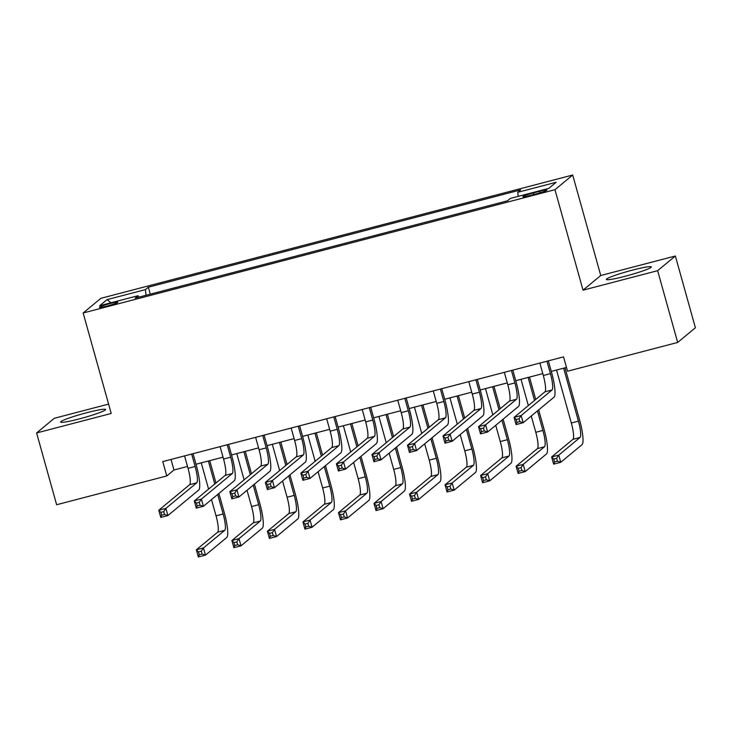 <?xml version="1.0" encoding="UTF-8"?>
<svg xmlns="http://www.w3.org/2000/svg" width="732" height="732" viewBox="0 0 732 732"><rect width="100%" height="100%" fill="white"/><g stroke="black" fill="none" stroke-linecap="round" stroke-linejoin="round"><path stroke-width="1.1" d="M79.385 418.878A23.332 2.013 -15.6 0 0 105.6 409.508A23.332 2.013 -15.6 0 0 86.861 412.683A23.332 2.013 -15.6 0 0 60.646 422.053A23.332 2.013 -15.6 0 0 79.385 418.878M625.101 276.275A23.332 2.013 -15.6 0 0 651.315 266.906A23.332 2.013 -15.6 0 0 632.576 270.09A23.332 2.013 -15.6 0 0 606.361 279.459A23.332 2.013 -15.6 0 0 625.101 276.275M107.092 306.049A9.571 0.824 -15.6 0 0 117.843 302.206A9.571 0.824 -15.6 0 0 110.157 303.515A9.571 0.824 -15.6 0 0 99.406 307.358A9.571 0.824 -15.6 0 0 107.092 306.049M108.592 404.101L54.324 418.283L36.6 432.96L56.639 504.732L166.777 475.956L173.96 469.999L187.511 466.458M572.698 175.021L100.879 298.308L83.155 312.985L554.975 189.698L572.698 175.021L600.752 275.497L583.029 290.174L657.638 270.675L675.362 255.999L600.752 275.497M675.362 255.999L695.4 327.771L677.676 342.448L657.638 270.675M677.676 342.448L567.538 371.225L563.53 356.877L162.769 461.599L166.777 475.956M539.576 191.327L533.326 192.964A9.278 0.796 -15.6 0 0 522.904 196.688A9.278 0.796 -15.6 0 0 530.352 195.426L536.602 193.788A9.278 0.796 -15.6 0 0 547.024 190.064A9.278 0.796 -15.6 0 0 539.576 191.327L539.996 192.845M518.183 196.377L517.78 192.296L520.681 189.899L148.349 287.2L150.289 294.154M517.78 192.296L556.155 182.277L548.78 188.38L510.405 198.409L507.505 200.806L135.173 298.107L138.074 295.71L99.698 305.729L107.073 299.626L145.448 289.598L148.349 287.2M36.6 432.96L111.209 413.461L83.155 312.985M583.029 290.174L554.975 189.698M195.993 464.244L223.04 457.18M231.522 454.956L258.57 447.893M267.052 445.678L294.099 438.605M302.581 436.391L329.629 429.327M338.111 427.104L365.158 420.04M373.631 417.826L400.678 410.753M409.161 408.538L436.208 401.475M444.69 399.26L471.737 392.187M480.219 389.973L507.267 382.9M515.749 380.686L542.796 373.622M551.278 371.408L566.476 367.437M171.014 459.44L173.96 469.999M145.448 289.598L146.007 295.271M138.815 297.155L138.074 295.71M107.073 299.626L111.026 302.774M539.85 363.063L543.318 375.498A14.96 2.827 -104.6 0 1 544.928 391.83L514.056 417.405L521.157 415.547L523.16 422.721L554.042 397.156A22.436 4.246 75.4 0 0 551.626 372.643L548.332 360.849M546.95 361.205L550.427 373.64A14.96 2.827 -104.6 0 1 552.038 389.973L521.157 415.547L519.006 418.768L516.161 419.509L516.966 422.382L519.812 421.641L519.006 418.768M519.812 421.641L523.16 422.721L516.06 424.578L514.056 417.405L516.161 419.509M516.06 424.578L516.966 422.382M556.54 370.026L571.326 422.995A14.96 2.827 -104.6 0 1 572.936 439.328L551.644 456.969L558.754 455.112L560.758 462.285L582.05 444.653A22.436 4.246 75.4 0 0 579.634 420.15L565.022 367.812M563.649 368.169L578.436 421.138A14.96 2.827 -104.6 0 1 580.046 437.471L558.754 455.112L556.594 458.333L553.758 459.074L554.554 461.947L557.4 461.206L556.594 458.333M557.4 461.206L560.758 462.285L553.648 464.143L551.644 456.969L553.758 459.074M553.648 464.143L554.554 461.947M504.321 372.35L507.788 384.776A14.96 2.827 -104.6 0 1 509.408 401.118L478.527 426.683L485.636 424.825L487.64 432.008L518.512 406.434A22.436 4.246 75.4 0 0 516.097 381.93L512.803 370.127M511.43 370.493L514.898 382.928A14.96 2.827 -104.6 0 1 516.508 399.26L485.636 424.825L483.477 428.055L480.64 428.796L481.436 431.67L484.282 430.928L483.477 428.055M484.282 430.928L487.64 432.008L480.531 433.866L478.527 426.683L480.64 428.796M480.531 433.866L481.436 431.67M468.791 381.628L472.259 394.063A14.96 2.827 -104.6 0 1 473.878 410.405L442.997 435.97L450.107 434.113L452.111 441.286L482.983 415.721A22.436 4.246 75.4 0 0 480.567 391.217L477.273 379.414M475.901 379.771L479.368 392.206A14.96 2.827 -104.6 0 1 480.979 408.548L450.107 434.113L447.947 437.333L445.111 438.084L445.907 440.948L448.753 440.207L447.947 437.333M448.753 440.207L452.111 441.286L445.001 443.144L442.997 435.97L445.111 438.084M445.001 443.144L445.907 440.948M433.262 390.915L436.739 403.35A14.96 2.827 -104.6 0 1 438.349 419.683L407.468 445.257L414.577 443.4L416.581 450.573L447.453 425.008A22.436 4.246 75.4 0 0 445.038 400.495L441.744 388.701M440.371 389.058L443.839 401.493A14.96 2.827 -104.6 0 1 445.449 417.826L414.577 443.4L412.418 446.621L409.581 447.362L410.377 450.235L413.223 449.494L412.418 446.621M413.223 449.494L416.581 450.573L409.472 452.431L407.468 445.257L409.581 447.362M409.472 452.431L410.377 450.235M531.258 416.014L535.797 432.283A14.96 2.827 -104.6 0 1 537.416 448.615L516.115 466.247L523.224 464.39L525.228 471.573L546.52 453.932A22.436 4.246 75.4 0 0 544.105 429.428L538.651 409.902M535.733 399.452L529.492 377.099M528.12 377.456L534.534 400.441M537.453 410.89L542.906 430.425A14.96 2.827 -104.6 0 1 544.517 446.758L523.224 464.39L521.065 467.62L518.229 468.361L519.025 471.234L521.87 470.493L521.065 467.62M521.01 379.313L528.339 405.574M521.87 470.493L525.228 471.573L518.119 473.43L516.115 466.247L518.229 468.361M518.119 473.43L519.025 471.234M495.729 425.301L500.267 441.561A14.96 2.827 -104.6 0 1 501.887 457.903L480.585 475.535L487.695 473.677L489.699 480.851L510.991 463.219A22.436 4.246 75.4 0 0 508.575 438.715L503.122 419.18M500.203 408.731L493.963 386.377M492.59 386.743L499.004 409.728M501.923 420.177L507.377 439.703A14.96 2.827 -104.6 0 1 508.987 456.045L487.695 473.677L485.545 476.898L482.699 477.648L483.495 480.512L486.341 479.771L485.545 476.898M485.481 388.601L492.819 414.852M486.341 479.771L489.699 480.851L482.589 482.708L480.585 475.535L482.699 477.648M482.589 482.708L483.495 480.512M460.199 434.588L464.747 450.848A14.96 2.827 -104.6 0 1 466.357 467.181L445.056 484.813L452.166 482.964L454.169 490.138L475.461 472.506A22.436 4.246 75.4 0 0 473.046 447.993L467.592 428.467M464.674 418.018L458.433 395.664M457.061 396.021L463.475 419.006M466.394 429.455L471.847 448.99A14.96 2.827 -104.6 0 1 473.458 465.323L452.166 482.964L450.015 486.185L447.17 486.926L447.975 489.799L450.811 489.058L450.015 486.185M449.951 397.879L457.29 424.139M450.811 489.058L454.169 490.138L447.06 491.996L445.056 484.813L447.17 486.926M447.06 491.996L447.975 489.799M397.732 400.194L401.209 412.628A14.96 2.827 -104.6 0 1 402.82 428.97L371.938 454.535L379.048 452.678L381.052 459.861L411.933 434.286A22.436 4.246 75.4 0 0 409.508 409.783L406.214 397.979M404.842 398.345L408.31 410.771A14.96 2.827 -104.6 0 1 409.929 427.113L379.048 452.678L376.898 455.908L374.052 456.649L374.857 459.522L377.694 458.781L376.898 455.908M377.694 458.781L381.052 459.861L373.942 461.718L371.938 454.535L374.052 456.649M373.942 461.718L374.857 459.522M424.679 443.867L429.217 460.126A14.96 2.827 -104.6 0 1 430.828 476.468L409.536 494.1L416.636 492.243L418.64 499.425L439.941 481.784A22.436 4.246 75.4 0 0 437.516 457.28L432.063 437.754M429.144 427.305L422.904 404.952M421.531 405.308L427.955 428.293M430.864 438.743L436.318 458.278A14.96 2.827 -104.6 0 1 437.937 474.611L416.636 492.243L414.486 495.473L411.64 496.214L412.445 499.087L415.282 498.336L414.486 495.473M414.431 407.166L421.76 433.426M415.282 498.336L418.64 499.425L411.54 501.274L409.536 494.1L411.64 496.214M411.54 501.274L412.445 499.087M362.203 409.481L365.68 421.916A14.96 2.827 -104.6 0 1 367.29 438.258L336.409 463.823L343.518 461.965L345.522 469.139L376.404 443.574A22.436 4.246 75.4 0 0 373.979 419.07L370.685 407.267M369.312 407.623L372.78 420.058A14.96 2.827 -104.6 0 1 374.4 436.4L343.518 461.965L341.368 465.186L338.523 465.936L339.328 468.8L342.164 468.059L341.368 465.186M342.164 468.059L345.522 469.139L338.413 470.996L336.409 463.823L338.523 465.936M338.413 470.996L339.328 468.8M326.682 418.768L330.15 431.203A14.96 2.827 -104.6 0 1 331.761 447.536L300.889 473.101L307.989 471.252L309.993 478.426L340.874 452.861A22.436 4.246 75.4 0 0 338.449 428.348L335.155 416.554M333.783 416.911L337.26 429.345A14.96 2.827 -104.6 0 1 338.87 445.678L307.989 471.252L305.839 474.473L302.993 475.214L303.798 478.088L306.635 477.346L305.839 474.473M306.635 477.346L309.993 478.426L302.892 480.284L300.889 473.101L302.993 475.214M302.892 480.284L303.798 478.088M291.153 428.046L294.621 440.481A14.96 2.827 -104.6 0 1 296.231 456.823L265.359 482.388L272.46 480.531L274.463 487.713L305.345 462.139A22.436 4.246 75.4 0 0 302.929 437.635L299.626 425.832M298.253 426.189L301.73 438.624A14.96 2.827 -104.6 0 1 303.341 454.965L272.46 480.531L270.309 483.761L267.464 484.502L268.269 487.375L271.115 486.624L270.309 483.761M271.115 486.624L274.463 487.713L267.363 489.562L265.359 482.388L267.464 484.502M267.363 489.562L268.269 487.375M389.15 453.154L393.688 469.413A14.96 2.827 -104.6 0 1 395.298 485.755L374.006 503.387L381.107 501.53L383.111 508.703L404.412 491.071A22.436 4.246 75.4 0 0 401.987 466.568L396.534 447.032M393.624 436.583L387.374 414.23M386.002 414.596L392.425 437.58M395.335 448.03L400.788 467.556A14.96 2.827 -104.6 0 1 402.408 483.898L381.107 501.53L378.956 504.751L376.111 505.501L376.916 508.365L379.752 507.624L378.956 504.751M378.902 416.444L386.231 442.704M379.752 507.624L383.111 508.703L376.01 510.561L374.006 503.387L376.111 505.501M376.01 510.561L376.916 508.365M353.62 462.441L358.158 478.701A14.96 2.827 -104.6 0 1 359.769 495.033L338.477 512.665L345.577 510.808L347.581 517.991L368.882 500.359A22.436 4.246 75.4 0 0 366.458 475.846L361.004 456.32M358.094 445.87L351.854 423.517M350.472 423.874L356.896 446.859M359.815 457.308L365.268 476.843A14.96 2.827 -104.6 0 1 366.878 493.176L345.577 510.808L343.427 514.038L340.581 514.779L341.387 517.652L344.232 516.911L343.427 514.038M343.372 425.731L350.701 451.992M344.232 516.911L347.581 517.991L340.481 519.848L338.477 512.665L340.581 514.779M340.481 519.848L341.387 517.652M318.091 471.719L322.629 487.979A14.96 2.827 -104.6 0 1 324.239 504.321L302.947 521.953L310.048 520.095L312.052 527.269L333.353 509.637A22.436 4.246 75.4 0 0 330.937 485.133L325.484 465.598M322.565 455.158L316.325 432.804M314.943 433.161L321.366 456.146M324.285 466.595L329.739 486.121A14.96 2.827 -104.6 0 1 331.349 502.463L310.048 520.095L307.898 523.325L305.061 524.066L305.857 526.939L308.703 526.189L307.898 523.325M307.843 435.018L315.172 461.27M308.703 526.189L312.052 527.269L304.951 529.126L302.947 521.953L305.061 524.066M304.951 529.126L305.857 526.939M255.624 437.333L259.091 449.768A14.96 2.827 -104.6 0 1 260.702 466.101L229.83 491.675L236.93 489.818L238.934 496.991L269.815 471.426A22.436 4.246 75.4 0 0 267.4 446.923L264.106 435.119M262.724 435.476L266.201 447.911A14.96 2.827 -104.6 0 1 267.811 464.253L236.93 489.818L234.78 493.039L231.934 493.789L232.739 496.653L235.585 495.912L234.78 493.039M235.585 495.912L238.934 496.991L231.834 498.849L229.83 491.675L231.934 493.789M231.834 498.849L232.739 496.653M282.561 481.006L287.1 497.266A14.96 2.827 -104.6 0 1 288.71 513.608L267.418 531.24L274.527 529.382L276.531 536.556L297.823 518.924A22.436 4.246 75.4 0 0 295.408 494.42L289.954 474.885M287.036 464.436L280.795 442.082M279.423 442.439L285.837 465.433M288.756 475.882L294.209 495.408A14.96 2.827 -104.6 0 1 295.82 511.75L274.527 529.382L272.368 532.603L269.532 533.344L270.328 536.217L273.173 535.476L272.368 532.603M272.313 444.297L279.642 470.557M273.173 535.476L276.531 536.556L269.422 538.413L267.418 531.24L269.532 533.344M269.422 538.413L270.328 536.217M220.094 446.621L223.562 459.055A14.96 2.827 -104.6 0 1 225.181 475.388L194.3 500.953L201.41 499.096L203.414 506.279L234.286 480.714A22.436 4.246 75.4 0 0 231.87 456.201L228.576 444.397M227.204 444.763L230.672 457.198A14.96 2.827 -104.6 0 1 232.282 473.531L201.41 499.096L199.25 502.326L196.414 503.067L197.21 505.94L200.056 505.199L199.25 502.326M200.056 505.199L203.414 506.279L196.304 508.136L194.3 500.953L196.414 503.067M196.304 508.136L197.21 505.94M247.032 490.294L251.57 506.553A14.96 2.827 -104.6 0 1 253.19 522.886L231.888 540.518L238.998 538.661L241.002 545.843L262.294 528.211A22.436 4.246 75.4 0 0 259.878 503.698L254.425 484.172M251.506 473.723L245.266 451.37M243.893 451.726L250.307 474.711M253.226 485.16L258.68 504.696A14.96 2.827 -104.6 0 1 260.29 521.028L238.998 538.661L236.839 541.89L234.002 542.632L234.798 545.505L237.644 544.764L236.839 541.89M236.784 453.584L244.113 479.844M237.644 544.764L241.002 545.843L233.892 547.701L231.888 540.518L234.002 542.632M233.892 547.701L234.798 545.505M184.565 455.899L188.032 468.334A14.96 2.827 -104.6 0 1 189.652 484.676L158.771 510.241L165.88 508.383L167.884 515.557L198.756 489.992A22.436 4.246 75.4 0 0 196.341 465.488L193.047 453.684M191.674 454.041L195.142 466.476A14.96 2.827 -104.6 0 1 196.752 482.818L165.88 508.383L163.721 511.613L160.884 512.354L161.68 515.227L164.526 514.477L163.721 511.613M164.526 514.477L167.884 515.557L160.775 517.414L158.771 510.241L160.884 512.354M160.775 517.414L161.68 515.227M211.502 499.572L216.041 515.831A14.96 2.827 -104.6 0 1 217.66 532.173L196.359 549.805L203.469 547.948L205.472 555.121L226.764 537.489A22.436 4.246 75.4 0 0 224.349 512.986L218.895 493.45M215.977 483.01L209.736 460.657M208.364 461.014L214.778 483.998M217.697 494.448L223.15 513.974A14.96 2.827 -104.6 0 1 224.761 530.316L203.469 547.948L201.318 551.178L198.473 551.919L199.269 554.792L202.114 554.042L201.318 551.178M201.254 462.871L208.593 489.122M202.114 554.042L205.472 555.121L198.363 556.979L196.359 549.805L198.473 551.919M198.363 556.979L199.269 554.792M533.765 194.529L533.326 192.964M550.427 373.64L543.318 375.498M552.038 389.973L544.928 391.83M578.436 421.138L571.326 422.995M580.046 437.471L572.936 439.328M514.898 382.928L507.788 384.776M516.508 399.26L509.408 401.118M479.368 392.206L472.259 394.063M480.979 408.548L473.878 410.405M443.839 401.493L436.739 403.35M445.449 417.826L438.349 419.683M542.906 430.425L535.797 432.283M544.517 446.758L537.416 448.615M507.377 439.703L500.267 441.561M508.987 456.045L501.887 457.903M471.847 448.99L464.747 450.848M473.458 465.323L466.357 467.181M408.31 410.771L401.209 412.628M409.929 427.113L402.82 428.97M436.318 458.278L429.217 460.126M437.937 474.611L430.828 476.468M372.78 420.058L365.68 421.916M374.4 436.4L367.29 438.258M337.26 429.345L330.15 431.203M338.87 445.678L331.761 447.536M301.73 438.624L294.621 440.481M303.341 454.965L296.231 456.823M400.788 467.556L393.688 469.413M402.408 483.898L395.298 485.755M365.268 476.843L358.158 478.701M366.878 493.176L359.769 495.033M329.739 486.121L322.629 487.979M331.349 502.463L324.239 504.321M266.201 447.911L259.091 449.768M267.811 464.253L260.702 466.101M294.209 495.408L287.1 497.266M295.82 511.75L288.71 513.608M230.672 457.198L223.562 459.055M232.282 473.531L225.181 475.388M258.68 504.696L251.57 506.553M260.29 521.028L253.19 522.886M195.142 466.476L188.032 468.334M196.752 482.818L189.652 484.676M223.15 513.974L216.041 515.831M224.761 530.316L217.66 532.173"/></g></svg>
